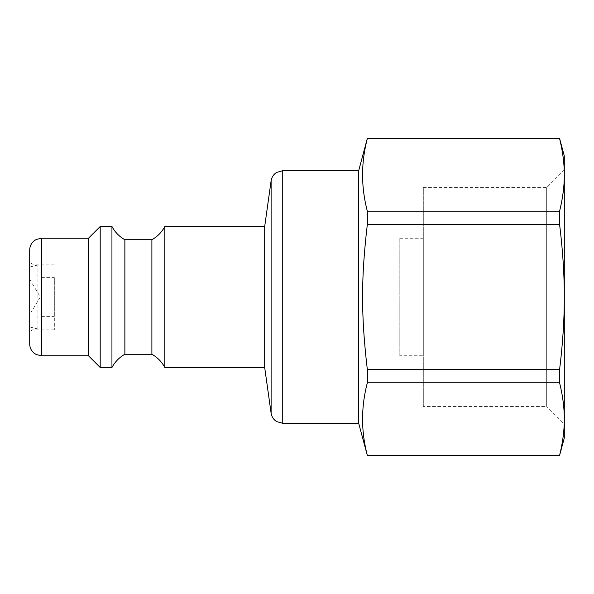 <?xml version="1.0" encoding="UTF-8"?>
<svg xmlns="http://www.w3.org/2000/svg" width="594" height="594" viewBox="0 0 594 594"><rect width="100%" height="100%" fill="white"/><g stroke="black" fill="none" stroke-linecap="round" stroke-linejoin="round"><path stroke-width="0.45" stroke-dasharray="2.97 2.23" d="M399.807 355.747L399.807 238.253L399.807 355.747L423.307 355.747L423.307 238.253L423.307 355.747M54.329 297L54.329 329.9L54.329 297M54.329 316.327L54.329 277.613L54.329 316.327M264.686 367.5L264.686 226.5M164.82 367.5L164.82 226.5M151.893 354.276L151.893 239.724M124.874 354.276L124.874 239.724M111.947 367.5L111.947 226.5M100.2 367.5L100.2 226.5M88.447 355.747L88.447 238.253M29.7 344L29.7 250M358.687 423.307L358.687 170.693M29.7 297L29.7 261.754L29.7 297M32.046 297L32.046 264.1L32.046 297M29.7 326.871L29.7 267.04L29.7 326.871M29.7 295.619L29.7 314.627L29.715 295.619M37.927 328.92L37.927 264.983L37.927 328.92M41.446 328.92L41.446 264.983L41.446 328.92M41.446 316.327L41.446 277.613L41.446 316.327M423.307 406.452L423.307 187.548L423.307 406.452L546.673 406.452L546.673 187.548L546.673 406.452L564.3 424.079L564.3 169.921L564.3 424.079M367.344 138.38L367.344 138.565C360.989 162.786 360.989 187.006 367.344 211.226L367.344 224.332L559.578 224.332L559.578 211.226C562.748 198.433 564.322 186.323 564.3 174.896C564.322 163.469 562.748 151.359 559.578 138.565L559.578 138.38M367.344 224.332C360.989 278.593 360.989 315.407 367.344 369.668L367.344 382.774L559.578 382.774L559.578 369.668C562.748 344.075 564.322 319.854 564.3 297L564.3 156.007M367.344 382.774C360.989 406.994 360.989 431.214 367.344 455.435L367.344 455.62M367.344 138.565L559.578 138.565M559.578 211.226L367.344 211.226M559.578 369.668L367.344 369.668M559.578 455.62L559.578 455.435C562.748 442.641 564.322 430.531 564.3 419.104L564.3 297C564.322 274.146 562.748 249.926 559.578 224.332M559.578 455.435L367.344 455.435M564.3 437.993L564.3 419.104C564.322 407.677 562.748 395.567 559.578 382.774M423.307 187.548L546.673 187.548L564.3 169.921M41.446 355.747L41.446 238.253M282.744 170.693L282.744 423.307M271.109 413.194L271.109 180.806M54.329 264.1L32.046 264.1L29.7 261.754M54.329 329.9L32.046 329.9L29.7 332.246M29.7 326.96L37.927 329.017L41.446 329.017M29.7 267.04L37.927 264.983L41.446 264.983M41.446 316.387L54.329 316.387M41.446 277.613L54.329 277.613M29.715 279.373L40.303 297L29.7 314.627M399.807 238.253L423.307 238.253"/><path stroke-width="0.89" d="M264.686 226.5L264.686 367.5L164.82 367.5L164.82 226.5L264.686 226.5L271.109 180.806L271.109 413.194L264.686 367.5M151.893 297L151.893 354.276L124.874 354.276L124.874 239.724L151.893 239.724L151.893 297M124.874 239.724C119.275 236.575 114.969 232.165 111.947 226.5L111.947 367.5L100.2 367.5L88.447 355.747L41.446 355.747L36.279 354.551L34.177 353.222C31.274 350.831 29.782 347.757 29.7 344L29.7 250C29.782 246.243 31.274 243.169 34.177 240.778L36.279 239.449L41.446 238.253L41.446 355.747M41.446 238.253L88.447 238.253L100.2 226.5L100.2 367.5M88.447 238.253L88.447 355.747M358.687 170.693L358.687 423.307L282.744 423.307L282.744 170.693L358.687 170.693L367.344 138.38L559.578 138.565C562.748 151.359 564.322 163.469 564.3 174.896C564.322 186.323 562.748 198.433 559.578 211.226L559.578 224.332C562.748 249.926 564.322 274.146 564.3 297L564.3 419.104C564.322 430.531 562.748 442.641 559.578 455.435L564.3 437.993L564.3 419.104C564.322 407.677 562.748 395.567 559.578 382.774L367.344 382.774L367.344 369.668C360.989 315.407 360.989 278.593 367.344 224.332L367.344 211.226C360.989 187.006 360.989 162.786 367.344 138.565L367.344 138.38M559.578 138.38L564.3 156.007L564.3 297C564.322 319.854 562.748 344.075 559.578 369.668L559.578 382.774M367.344 382.774C360.989 406.994 360.989 431.214 367.344 455.435L358.687 423.307M367.344 369.668L559.578 369.668M559.578 224.332L367.344 224.332M367.344 211.226L559.578 211.226M559.578 138.565L367.344 138.565M367.344 455.435L559.578 455.435M151.893 354.276C157.492 357.425 161.798 361.835 164.82 367.5M164.82 226.5C161.798 232.165 157.492 236.575 151.893 239.724M111.947 367.5C114.969 361.835 119.275 357.425 124.874 354.276M100.2 226.5L111.947 226.5M282.744 423.307L276.596 421.569C273.522 419.594 271.696 416.802 271.109 413.194M282.744 170.693L276.596 172.431C273.522 174.406 271.696 177.198 271.109 180.806M367.344 455.62L559.578 455.62"/></g></svg>
